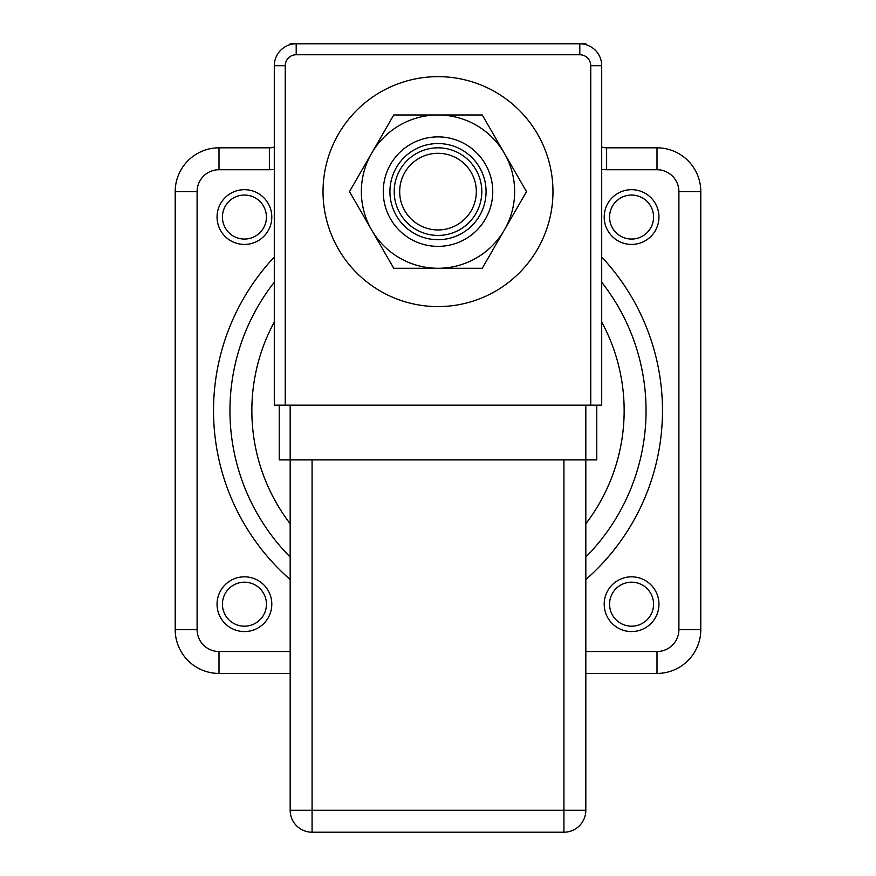 <?xml version="1.0" encoding="UTF-8"?>
<svg xmlns="http://www.w3.org/2000/svg" width="876" height="876" viewBox="0 0 876 876"><rect width="100%" height="100%" fill="white"/><g stroke="black" fill="none" stroke-linecap="round" stroke-linejoin="round"><path stroke-width="1.31" d="M438 268.275A76.65 76.65 0 0 0 504.379 153.3A76.65 76.65 0 0 0 371.621 153.3A76.65 76.65 0 0 0 438 268.275L393.751 268.275L349.491 191.625L393.751 114.975L482.249 114.975L526.509 191.625L482.249 268.275L438 268.275M438 306.6A114.975 114.975 0 0 0 537.568 134.137A114.975 114.975 0 0 0 338.432 134.137A114.975 114.975 0 0 0 438 306.6M312.075 832.2L563.925 832.2L563.925 810.3L312.075 810.3L312.075 832.2A21.9 21.9 0 0 1 290.175 810.3L290.175 459.9L585.825 459.9L585.825 810.3A21.9 21.9 0 0 1 563.925 832.2M590.752 405.15L285.248 405.15L285.248 65.7A10.95 10.95 0 0 1 296.197 54.75L579.803 54.75A10.95 10.95 0 0 1 590.752 65.7L590.752 405.15L601.702 405.15L601.702 65.7A21.9 21.9 0 0 0 579.803 43.8L296.197 43.8A21.9 21.9 0 0 0 274.298 65.7L274.298 405.15L285.248 405.15M585.825 405.15L585.825 459.9L596.775 459.9L596.775 405.15M279.225 405.15L279.225 459.9L290.175 459.9L290.175 405.15M271.801 604.199A27.375 27.375 0 0 0 230.738 580.492A27.375 27.375 0 0 0 230.738 627.906A27.375 27.375 0 0 0 271.801 604.199M266.435 604.199A21.999 21.999 0 0 1 233.432 623.252A21.999 21.999 0 0 1 233.432 585.146A21.999 21.999 0 0 1 266.435 604.199M244.426 244.426A27.375 27.375 0 0 0 268.133 203.363A27.375 27.375 0 0 0 220.719 203.363A27.375 27.375 0 0 0 244.426 244.426M244.426 239.06A21.999 21.999 0 0 1 225.373 206.057A21.999 21.999 0 0 1 263.479 206.057A21.999 21.999 0 0 1 244.426 239.06M604.199 217.051A27.375 27.375 0 0 0 645.262 240.758A27.375 27.375 0 0 0 645.262 193.344A27.375 27.375 0 0 0 604.199 217.051M609.565 217.051A21.999 21.999 0 0 1 642.568 197.998A21.999 21.999 0 0 1 642.568 236.104A21.999 21.999 0 0 1 609.565 217.051M481.8 191.625A43.8 43.8 0 0 0 416.1 153.694A43.8 43.8 0 0 0 416.1 229.556A43.8 43.8 0 0 0 481.8 191.625M476.325 191.625A38.325 38.325 0 0 1 418.837 224.814A38.325 38.325 0 0 1 418.837 158.436A38.325 38.325 0 0 1 476.325 191.625M492.75 191.625A54.75 54.75 0 0 0 410.625 144.211A54.75 54.75 0 0 0 410.625 239.038A54.75 54.75 0 0 0 492.75 191.625M486.07 191.625A48.07 48.07 0 0 1 413.965 233.257A48.07 48.07 0 0 1 413.965 149.993A48.07 48.07 0 0 1 486.07 191.625M631.574 576.824A27.375 27.375 0 0 0 607.867 617.887A27.375 27.375 0 0 0 655.281 617.887A27.375 27.375 0 0 0 631.574 576.824M631.574 582.19A21.999 21.999 0 0 1 650.627 615.193A21.999 21.999 0 0 1 612.521 615.193A21.999 21.999 0 0 1 631.574 582.19M585.825 673.425L657 673.425A43.8 43.8 0 0 0 700.8 629.625L700.8 191.625A43.8 43.8 0 0 0 657 147.825L606.63 147.825A15.33 15.33 0 0 1 601.702 147.015M274.298 147.015A15.33 15.33 0 0 1 269.37 147.825L219 147.825A43.8 43.8 0 0 0 175.2 191.625L175.2 629.625A43.8 43.8 0 0 0 219 673.425L290.175 673.425M274.298 282.225A208.05 208.05 0 0 0 290.175 557.026M585.825 557.026A208.05 208.05 0 0 0 601.702 282.225M290.175 44.643L290.175 43.8L296.197 43.8L296.197 54.75M579.803 54.75L579.803 43.8L585.825 43.8L585.825 44.643M213.525 410.625C213.547 433.237 216.887 455.356 223.555 476.96M662.475 410.625C662.453 433.237 659.113 455.356 652.445 476.96M585.825 810.3L563.925 810.3L563.925 459.9M312.075 459.9L312.075 810.3L290.175 810.3M601.702 65.7L590.752 65.7M285.248 65.7L274.298 65.7M274.298 257.029A224.475 224.475 0 0 0 290.175 579.551M585.825 579.551A224.475 224.475 0 0 0 601.702 257.029M290.175 651.525L219 651.525A21.9 21.9 0 0 1 197.1 629.625L197.1 191.625A21.9 21.9 0 0 1 219 169.725L269.37 169.725A37.23 37.23 0 0 0 274.298 169.396M601.702 169.396A37.23 37.23 0 0 0 606.63 169.725L657 169.725A21.9 21.9 0 0 1 678.9 191.625L678.9 629.625A21.9 21.9 0 0 1 657 651.525L585.825 651.525M606.63 147.825L606.63 169.725M269.37 169.725L269.37 147.825M601.702 322.007A186.15 186.15 0 0 1 585.825 523.76M290.175 523.76A186.15 186.15 0 0 1 274.298 322.007M700.8 629.625L678.9 629.625M657 651.525L657 673.425M219 651.525L219 673.425M700.8 191.625L678.9 191.625M197.1 629.625L175.2 629.625M657 147.825L657 169.725M197.1 191.625L175.2 191.625M219 169.725L219 147.825"/></g></svg>

